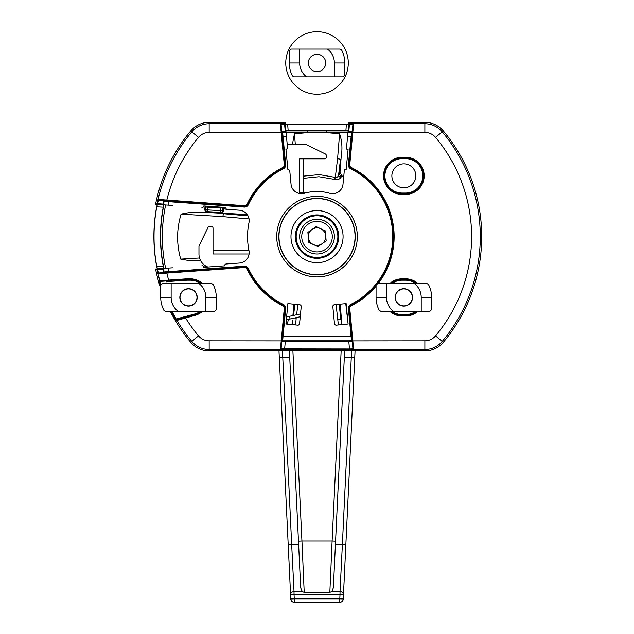 <?xml version="1.0" encoding="UTF-8"?>
<svg xmlns="http://www.w3.org/2000/svg" width="634" height="634" viewBox="0 0 634 634"><rect width="100%" height="100%" fill="white"/><g stroke="black" fill="none" stroke-linecap="round" stroke-linejoin="round"><path stroke-width="0.95" d="M285.989 131.737L285.086 122.307L209.165 122.307A24.013 24.013 0 0 0 190.763 130.905A164.681 164.681 0 0 0 155.56 204.235L156.828 204.33A163.413 163.413 0 0 1 156.986 203.546L157.668 203.688L158.682 200.281L244.352 206.383A3.471 3.471 0 0 0 247.743 204.378A76.413 76.413 0 0 1 283.065 168.168A3.471 3.471 0 0 0 284.983 164.729L281.092 124.351L281.861 132.34L281.171 132.403L284.286 164.792A2.782 2.782 0 0 1 282.756 167.55A77.11 77.11 0 0 0 247.117 204.085A2.782 2.782 0 0 1 244.399 205.685L158.056 199.425L156.986 203.546M202.587 283.517A18.584 18.584 0 0 0 190.248 278.825L186.895 278.825A4.169 4.169 0 0 0 186.602 278.833L168.684 280.109A154.585 154.585 0 0 1 166.797 273.088L158.056 273.825L156.986 269.704A163.413 163.413 0 0 1 156.828 268.927L155.56 269.014A164.681 164.681 0 0 0 160.727 288.486M378.236 283.517A77.11 77.11 0 0 0 351.291 167.55A2.782 2.782 0 0 1 349.754 164.792L353.645 123.725L349.469 123.575L349.469 124.264L352.948 124.343L352.06 131.793A0.697 0.658 -90 0 1 351.402 132.427L347.987 132.427L348.05 131.729L346.386 149.077L348.114 149.244L346.148 169.643L348.114 149.244M352.06 341.457A0.697 0.658 90 0 0 351.402 340.823L282.645 340.823L285.292 340.823L285.292 341.52L348.748 341.52L352.06 341.457L352.179 340.91L352.948 348.898L352.227 341.377A0.697 0.682 -5.5 0 0 351.537 340.759L348.748 340.823L349.469 348.985L281.092 348.906L284.983 308.52A3.471 3.471 0 0 0 283.065 305.081A76.413 76.413 0 0 1 247.743 268.871A3.471 3.471 0 0 0 244.352 266.874L158.674 272.969L166.75 272.398L166.797 273.088L244.399 267.564A2.782 2.782 0 0 1 247.117 269.165A77.11 77.11 0 0 0 282.756 305.699A2.782 2.782 0 0 1 284.286 308.457L280.402 349.524L284.579 349.683L285.292 341.52L281.987 341.457A0.697 0.658 90 0 1 282.645 340.823L285.672 308.592A4.169 4.169 0 0 0 283.374 304.455A75.715 75.715 0 0 1 248.377 268.578A4.169 4.169 0 0 0 244.304 266.177L163.913 271.954L163.849 268.428L161.955 268.562M284.579 349.683L424.875 349.524A22.594 22.594 0 0 0 442.199 341.433A163.263 163.263 0 0 0 442.199 131.817A22.594 22.594 0 0 0 424.875 123.725L353.645 123.717A0.697 0.697 -174.5 0 0 352.948 124.351L352.227 131.872A0.697 0.682 5.5 0 1 351.537 132.49L348.748 132.427L348.748 131.729L348.05 131.729L348.771 124.264L349.469 124.264L348.748 131.729L352.06 131.793M285.989 131.729L285.292 131.729L285.292 132.427L282.645 132.427L286.061 132.427L287.495 147.35A1.736 1.736 0 0 1 285.934 149.244L287.891 169.643A1.736 1.736 0 0 1 289.793 171.204L291.046 184.288A10.421 10.421 0 0 0 304.344 193.291A45.157 45.157 0 0 1 329.696 193.291A10.421 10.421 0 0 0 342.994 184.288A10.421 10.421 0 0 1 338.818 191.666A10.421 10.421 0 0 0 342.994 184.288L344.421 169.476L346.148 169.643M348.018 324.014L336.361 325.139A1.736 1.736 -95.5 0 1 334.467 323.578L332.834 306.634A1.736 1.736 0 0 1 334.395 304.74A1.736 1.736 0 0 0 332.834 306.634A1.736 1.736 0 0 1 334.395 304.74L346.148 303.607L348.114 324.006L345.768 303.646M286.441 318.688L286.679 319.734L290.071 318.989L289.476 316.311L286.616 316.945L287.891 303.607L285.934 324.006L297.687 325.139A1.736 1.736 0 0 0 299.581 323.578L301.213 306.634A1.736 1.736 0 0 0 299.652 304.74L288.28 303.646M165.458 204.941L172.464 205.44M403.858 187.822A11.983 11.983 0 0 0 414.232 169.849A11.983 11.983 0 0 0 393.476 169.849A11.983 11.983 0 0 0 403.858 187.822A11.983 11.983 0 0 0 415.841 175.84A11.983 11.983 0 0 0 403.858 163.857A11.983 11.983 0 0 0 391.875 175.84A11.983 11.983 0 0 0 403.858 187.822M335.521 193.299L338.818 191.666L335.521 193.299M247.561 237.148L247.553 236.363A7.291 7.291 0 0 1 247.553 236.276A66.079 66.079 0 0 1 248.964 222.692A69.463 69.463 0 0 0 248.964 250.557A10.421 10.421 0 0 1 239.501 263.039L226.195 263.982A1.736 1.736 0 0 0 224.579 265.717L224.579 265.717M172.464 267.81L165.458 268.309M239.501 210.211L226.195 209.268L239.501 210.211A10.421 10.421 0 0 1 248.964 222.692A66.079 66.079 0 0 0 247.553 236.276L247.553 236.276A7.291 7.291 0 0 0 247.553 236.363M224.579 207.532A1.736 1.736 0 0 0 226.195 209.268L225.966 207.635L222.843 207.286M203.791 205.931A1.736 1.736 0 0 1 201.929 207.54A1.736 1.736 0 0 0 203.791 205.931L224.579 207.413M201.929 265.709A1.736 1.736 0 0 1 203.791 267.318A1.736 1.736 0 0 0 201.929 265.709A1.736 1.736 0 0 1 203.791 267.318L224.579 265.844M336.361 325.139A1.736 1.736 0 0 1 334.467 323.578M299.652 304.74A1.736 1.736 0 0 1 301.213 306.634A1.736 1.736 0 0 0 299.652 304.74M299.581 323.578A1.736 1.736 0 0 1 297.687 325.139M317.024 196.334A40.291 40.291 0 0 0 282.13 256.77A40.291 40.291 0 0 0 351.918 256.77A40.291 40.291 0 0 0 317.024 196.334M349.754 164.792L349.065 164.729L352.179 132.34L424.875 132.403L424.875 122.307L348.962 122.307L348.771 124.264M163.2 200.78A0.697 0.658 180 0 1 163.849 201.438L163.849 204.83L163.913 201.303A0.697 0.682 -85.9 0 0 163.279 200.606L163.152 204.077L157.668 203.688A162.724 162.724 0 0 0 157.525 204.378L168.192 205.139L168.192 201.652L244.304 207.072A4.169 4.169 0 0 0 248.377 204.671A75.715 75.715 0 0 1 283.374 168.795A4.169 4.169 0 0 0 285.672 164.658L282.645 132.427A0.697 0.658 -90 0 1 281.987 131.793L281.821 131.872A0.697 0.682 174.5 0 0 282.51 132.49M166.599 280.957A156.82 156.82 0 0 0 166.932 282.082A26.462 26.462 0 0 1 167.289 281.607L186.697 280.22A2.782 2.782 0 0 1 186.895 280.212L190.248 280.212A17.189 17.189 0 0 1 200.376 283.517M160.981 284.341A163.168 163.168 0 0 1 160.117 281.417L168.731 280.807L167.289 281.607M424.875 122.307A24.013 24.013 0 0 1 443.285 130.905A164.681 164.681 0 0 1 443.285 342.344A24.013 24.013 0 0 1 424.875 350.943L209.165 350.943A24.013 24.013 0 0 1 190.763 342.344A164.681 164.681 0 0 1 170.245 311.302M176.347 320.566L175.563 319.33L176.157 318.981L177.322 319.393L176.759 319.544A0.697 0.697 75 0 0 176.347 320.566L195.058 315.36A18.584 18.584 0 0 0 202.587 311.302M295.222 191.666L298.527 193.299M163.913 271.954A0.697 0.682 85.9 0 1 163.279 272.644L163.152 268.475L157.525 268.871A162.724 162.724 0 0 0 157.668 269.561L158.674 272.969A0.697 0.697 -94.1 0 0 158.048 273.825A163.263 163.263 0 0 0 159.871 280.878L159.261 280.925L159.998 281.425M168.24 272.287L168.192 268.119L163.849 268.428L163.849 271.82A0.697 0.658 180 0 1 163.2 272.477M160.592 281.385A0.697 0.697 85.9 0 1 159.871 280.878L186.65 279.531A3.471 3.471 0 0 1 186.895 279.523L190.248 279.523A17.887 17.887 0 0 1 201.517 283.517A17.887 17.887 0 0 0 190.248 279.523A17.887 17.887 0 0 1 201.517 283.517A17.887 17.887 0 0 0 190.248 279.523L190.248 278.825M317.024 198.418A38.206 38.206 0 0 1 350.111 255.732A38.206 38.206 0 0 1 283.937 255.732A38.206 38.206 0 0 1 317.024 198.418M163.913 201.303L168.192 201.652L168.24 200.962M351.751 336.416L351.062 336.48L351.537 340.759M351.537 132.49L348.375 164.658A4.169 4.169 0 0 0 350.673 168.795A75.715 75.715 0 0 1 350.673 304.455A4.169 4.169 0 0 0 348.375 308.592L351.062 336.48L282.296 336.416M285.205 123.575L280.402 123.717L281.171 132.403L209.165 132.403L209.165 122.307M353.645 349.524A0.697 0.697 174.5 0 1 352.948 348.898L352.948 348.906A0.697 0.697 174.5 0 0 353.645 349.532L349.754 308.457A2.782 2.782 0 0 1 351.291 305.699A77.11 77.11 0 0 0 376.065 286.211M200.376 311.302A17.189 17.189 0 0 1 194.693 314.012L194.876 314.686A17.887 17.887 0 0 0 201.517 311.302A17.887 17.887 0 0 1 194.876 314.686A17.887 17.887 0 0 0 201.517 311.302A17.887 17.887 0 0 1 194.876 314.686L177.322 319.393A0.697 0.697 75 0 0 176.902 320.416A163.263 163.263 0 0 0 191.848 341.433L190.763 342.344M351.291 305.699L350.982 305.081A76.413 76.413 0 0 0 376.073 285.126A76.413 76.413 0 0 1 350.982 305.081A3.471 3.471 0 0 0 349.065 308.52L352.179 340.91L424.875 340.846L424.875 350.943M190.763 130.905L191.848 131.817A22.594 22.594 0 0 1 209.165 123.725L280.402 123.725A0.697 0.697 -5.5 0 1 281.092 124.343L284.579 124.264L285.292 131.729L281.987 131.793M158.682 200.281L158.674 200.281A0.697 0.697 94.1 0 1 158.048 199.425L158.048 199.425A0.697 0.697 94.1 0 0 158.682 200.281M352.948 348.906L349.469 348.985L349.469 349.683M209.165 340.846A13.916 13.916 0 0 1 198.497 335.861L191.848 341.433A22.594 22.594 0 0 0 209.165 349.524L209.165 340.846L281.861 340.91L281.092 348.898A0.697 0.697 5.5 0 1 280.402 349.524L280.402 349.532A0.697 0.697 5.5 0 0 281.092 348.906M282.51 340.759A0.697 0.682 -174.5 0 0 281.821 341.377L281.987 341.457M185.358 317.238L185.532 317.911A154.585 154.585 0 0 0 198.497 335.861M402.122 278.825L402.122 279.523A17.887 17.887 0 0 0 390.853 283.517A17.887 17.887 0 0 1 402.122 279.523L405.594 279.523A17.887 17.887 0 0 1 416.863 283.517A17.887 17.887 0 0 0 405.594 279.523A17.887 17.887 0 0 1 416.863 283.517A17.887 17.887 0 0 0 405.594 279.523L405.594 278.825L402.122 278.825A18.584 18.584 0 0 0 389.775 283.517M415.722 311.302A17.189 17.189 0 0 1 405.594 314.599L405.594 315.296A17.887 17.887 0 0 0 416.863 311.302A17.887 17.887 0 0 1 405.594 315.296A17.887 17.887 0 0 0 416.863 311.302A17.887 17.887 0 0 1 405.594 315.296L402.122 315.296A17.887 17.887 0 0 1 390.853 311.302A17.887 17.887 0 0 0 402.122 315.296L402.122 314.599A17.189 17.189 0 0 1 391.994 311.302M402.122 194.424L405.594 194.424A18.584 18.584 0 0 0 424.178 175.84A18.584 18.584 0 0 0 405.594 157.264L402.122 157.264A18.584 18.584 0 0 0 383.538 175.84A18.584 18.584 0 0 0 402.122 194.424L402.122 193.727A17.887 17.887 0 0 1 384.228 175.84A17.887 17.887 0 0 1 402.122 157.953L405.594 157.953A17.887 17.887 0 0 1 423.48 175.84A17.887 17.887 0 0 1 405.594 193.727L402.122 193.727A17.887 17.887 0 0 1 384.228 175.84A17.887 17.887 0 0 1 402.122 157.953L402.122 158.651L405.594 158.651A17.189 17.189 0 0 1 422.783 175.84A17.189 17.189 0 0 1 405.594 193.037L402.122 193.037A17.189 17.189 0 0 1 384.925 175.84A17.189 17.189 0 0 1 402.122 158.651M405.594 193.037L405.594 193.727A17.887 17.887 0 0 0 423.48 175.84A17.887 17.887 0 0 0 405.594 157.953A17.887 17.887 0 0 1 423.48 175.84A17.887 17.887 0 0 1 405.594 193.727A17.887 17.887 0 0 0 423.48 175.84A17.887 17.887 0 0 0 405.594 157.953L405.594 157.264M282.296 136.833L286.473 136.77M163.152 204.774L163.152 204.077L163.849 204.077M284.579 123.575L284.579 124.264L285.276 124.264M158.056 199.425A163.263 163.263 0 0 1 191.848 131.817L198.497 137.388A154.585 154.585 0 0 0 166.797 200.162L166.75 200.851M156.986 269.704L163.849 269.173M351.751 136.833L347.567 136.77M351.291 167.55L350.982 168.168A3.471 3.471 0 0 1 349.065 164.729A3.471 3.471 0 0 0 350.982 168.168A76.413 76.413 0 0 1 377.301 283.588A76.413 76.413 0 0 0 350.982 168.168L350.673 168.795M166.94 282.082L166.607 280.957L166.94 282.082M249.091 253.988L213.024 253.988L213.024 228.082A1.736 1.736 0 0 0 211.288 226.346L209.608 226.346A1.736 1.736 0 0 0 208.047 227.321L199.314 245.326A3.471 3.471 0 0 0 198.965 246.84L198.965 254.06A13.893 13.893 0 0 0 207.889 267.033M307.355 192.522L299.652 192.522L299.652 158.841L324.553 158.841A1.736 1.736 0 0 0 326.288 157.105L326.288 155.504A1.736 1.736 0 0 0 325.313 153.943L306.793 144.877A1.736 1.736 0 0 0 306.032 144.703L288.898 144.703A13.893 13.893 0 0 0 287.25 144.798M303.131 158.841L303.131 192.522M213.024 250.517L248.956 250.517M295.317 236.625A21.707 21.707 0 0 1 327.873 217.827A21.707 21.707 0 0 1 327.873 255.423A21.707 21.707 0 0 1 295.317 236.625M278.992 236.625A38.032 38.032 0 0 1 336.036 203.688A38.032 38.032 0 0 1 336.036 269.561A38.032 38.032 0 0 1 278.992 236.625M290.974 236.625A26.049 26.049 0 0 1 330.045 214.062A26.049 26.049 0 0 1 330.045 259.187A26.049 26.049 0 0 1 290.974 236.625M200.788 260.939L190.588 260.859L180.714 259.116C176.458 244.106 176.577 229.12 181.086 214.149C189.217 212.192 197.602 211.621 206.232 212.453L247.252 214.569M247.236 214.554L218.928 213.008L221.789 212.556L222.764 211.082L222.93 207.294M292.337 144.703L294.445 133.798L307.355 132.665L326.764 132.665L339.602 133.758C342.027 140.914 342.566 148.499 341.203 156.511L339.99 172.559L341.203 156.511M292.298 324.624L292.583 320.249M292.94 315.55L293.78 304.177L292.924 315.558M156.646 206.874L156.606 207.175C153.008 226.869 153.008 246.499 156.598 266.066L156.646 266.367M156.709 206.621L156.63 206.969C152.984 226.734 152.984 246.507 156.63 266.28L156.717 266.645M156.947 267.477L156.867 267.041A5.555 5.54 128.1 0 0 157.565 268.871L156.598 266.066L156.899 267.065L156.78 266.431L163.231 266.074A156.59 156.59 0 0 1 163.231 207.175L156.78 206.819A162.986 162.986 0 0 0 156.78 266.431M342.146 176.006A65.619 65.619 0 0 1 343.731 176.688A65.635 65.635 0 0 0 342.154 175.99L341.472 176.688A74.915 37.454 -85.8 0 0 340.64 177.702C339.428 179.398 337.439 179.969 334.673 179.414L318.942 176.727L303.131 178.36M340.268 304.177L341.575 321.771L340.284 304.177M341.575 321.771L341.766 324.616M340.022 172.535L342.154 175.99M348.787 124.074L285.252 124.074M348.145 130.77L345.895 130.747L346.362 124.343L287.678 124.343L288.153 130.747L285.902 130.77M346.362 124.343L348.763 124.319M285.276 124.319L287.678 124.343M288.153 130.747L345.895 130.747M156.78 206.819L156.867 206.208A5.555 5.54 -128.1 0 1 157.565 204.378L156.947 205.773M163.73 204.822L163.231 207.175M163.231 266.074L163.73 268.436M157.573 204.37L156.899 206.185M156.899 267.065L157.573 268.887M338.374 324.949L336.091 304.582M294.984 317.911L296.181 318.102L295.634 324.941M297.861 304.566L296.625 314.741M339.071 304.288L340.902 319.116L337.954 319.718L341.361 319.084L340.902 319.116L339.808 304.217M293.542 315.423L294.905 304.28M180.714 259.116L199.528 257.983M249.043 218.944L222.922 216.646L181.086 214.149M247.569 215.045L223.319 213.721L223.342 213.262L222.922 216.646L223.319 213.721L248.052 215.885M294.445 133.798L295.333 144.703M303.131 176.165L319.274 174.612L335.323 177.377L337.581 158.698L339.602 133.758M334.673 179.414L335.323 177.377C337.019 177.575 338.104 176.846 338.564 175.174A77.847 38.92 94.2 0 1 339.428 174.12L340.521 159.277L340.981 159.316L337.581 158.698L340.521 159.277L338.564 175.174A3.471 2.433 38.6 0 0 340.64 177.702M347.963 132.665L326.764 132.665L326.764 130.937L348.129 130.937M286.085 132.665L307.355 132.665L307.355 130.937L326.764 130.937M205.836 206.074L205.487 210.139L206.51 211.819L218.952 212.62M205.638 265.923L205.836 267.176M341.472 176.688A3.471 2.473 40 0 1 339.428 174.12L340.086 171.529M296.181 318.102L294.786 317.951M341.988 175.935L339.99 172.559M206.359 267.136A1.736 1.736 -138.1 0 1 205.987 266.161L204.98 266.549L204.917 265.456M220.917 213.111L220.624 212.366L207.469 211.653A1.736 1.736 -131.9 0 1 205.836 209.822L204.79 210.1L204.98 206.7L205.987 207.088A1.736 1.736 -41.9 0 1 206.359 206.113M206.51 211.819L206.232 212.453L204.79 210.1M207.77 206.216L207.714 207.183L205.987 207.088L205.836 209.822L220.719 210.639L220.87 207.904L207.714 207.183L207.088 212.477M223.636 207.342L222.597 208L222.447 210.734L223.453 211.122L222.082 213.175L221.789 212.556M317.024 257.467A20.843 20.843 0 0 1 298.979 226.203A20.843 20.843 0 0 1 335.069 226.203A20.843 20.843 0 0 1 317.024 257.467M316.112 226.6L325.25 230.824L326.161 240.849L317.927 246.65L308.798 242.426L307.886 232.401L316.112 226.6M334.316 235.056A17.364 17.364 0 0 1 309.733 252.387A17.364 17.364 0 0 1 307.014 222.431A17.364 17.364 0 0 1 334.316 235.056A17.364 17.364 0 0 1 309.733 252.387A17.364 17.364 0 0 1 307.014 222.431A17.364 17.364 0 0 1 334.316 235.056M308.338 237.409A8.717 8.717 0 0 0 322.048 243.749A8.717 8.717 0 0 0 320.685 228.716A8.717 8.717 0 0 0 308.338 237.409M298.622 544.543L291.672 544.543L294.033 591.625L302.307 591.625L300.682 587.821L289.421 350.943M344.627 350.943L333.365 587.821L331.74 591.625L340.014 591.625L342.376 544.543L335.426 544.543M355.056 350.943L345.847 544.709L342.376 544.543L351.585 350.943M282.463 350.943L291.672 544.543L288.201 544.709L278.992 350.943M345.847 544.709L343.263 598.995L339.8 598.829L340.014 594.24L294.033 594.24L294.247 598.829L339.8 598.829L339.8 602.3L294.247 602.3L294.247 598.829L290.776 598.995L288.201 544.709M302.307 591.625L304.209 592.322L329.839 592.322L331.74 591.625M329.839 592.322L332.113 541.048L301.935 541.048L304.209 592.322M290.562 594.407A3.471 2.615 -2.7 0 1 294.033 591.625L294.033 594.24L290.562 594.407M340.014 591.625A3.471 2.615 2.7 0 1 343.485 594.407L340.014 594.24L340.014 591.625M402.97 288.961A8.496 8.496 0 0 1 411.617 300.865A8.496 8.496 0 0 1 396.987 302.402A8.496 8.496 0 0 1 402.97 288.961M189.986 305.77A8.496 8.496 0 0 1 180.524 294.509A8.496 8.496 0 0 1 195.01 291.949A8.496 8.496 0 0 1 189.986 305.77M317.024 71.642A8.686 8.686 0 0 0 325.71 62.956A8.686 8.686 0 0 0 317.024 54.278A8.686 8.686 0 0 0 308.338 62.956A8.686 8.686 0 0 0 321.462 70.422M317.024 31.7A31.256 31.256 0 0 1 344.096 78.592A31.256 31.256 0 0 1 289.952 78.592A31.256 31.256 0 0 1 317.024 31.7M426.896 283.517L414.271 283.517L426.896 283.517L428.433 284.444A27.785 27.785 0 0 1 431.643 297.409L431.643 309.566L429.907 311.302L380.82 311.302L379.283 310.375A27.785 27.785 0 0 1 376.065 297.409L376.065 285.252L377.809 283.517L422.506 283.517M380.82 311.302L385.21 311.302M211.55 283.517L198.933 283.517L211.55 283.517L213.087 284.444A27.785 27.785 0 0 1 216.297 297.409L216.297 309.566L214.561 311.302L165.474 311.302L163.937 310.375A27.785 27.785 0 0 1 160.727 297.409L160.727 285.252L162.463 283.517L207.159 283.517M165.474 311.302L169.864 311.302M340.062 49.064L327.445 49.064L340.062 49.064L341.599 49.991A27.785 27.785 0 0 1 344.809 62.956L344.809 75.113L343.073 76.857L293.986 76.857L292.448 75.929A27.785 27.785 0 0 1 289.239 62.956L289.239 50.807L290.974 49.064L335.671 49.064M293.986 76.857L298.376 76.857M395.172 297.409A8.686 8.686 0 0 1 408.201 289.889A8.686 8.686 0 0 1 408.201 304.93A8.686 8.686 0 0 1 395.172 297.409M386.486 283.517L386.486 297.409A17.364 17.364 0 0 0 393.437 311.302M421.222 311.302L421.222 297.409A17.364 17.364 0 0 0 414.271 283.517M179.826 297.409A8.686 8.686 0 0 1 192.855 289.889A8.686 8.686 0 0 1 192.855 304.93A8.686 8.686 0 0 1 179.826 297.409M171.14 283.517L171.14 297.409A17.364 17.364 0 0 0 178.091 311.302M205.876 311.302L205.876 297.409A17.364 17.364 0 0 0 198.933 283.517M308.338 62.956A8.686 8.686 0 0 1 321.367 55.443A8.686 8.686 0 0 1 321.367 70.477A8.686 8.686 0 0 1 308.338 62.956M299.652 49.064L299.652 62.956A17.364 17.364 0 0 0 306.602 76.857M334.387 76.857L334.387 62.956A17.364 17.364 0 0 0 327.445 49.064M349.469 123.575L348.843 123.575M159.261 280.925A163.865 163.865 0 0 0 160.727 285.847M171.164 311.302A163.865 163.865 0 0 0 175.563 319.33M280.402 349.524L209.165 349.524L209.165 350.943M424.875 132.403A13.916 13.916 0 0 1 435.542 137.388A154.585 154.585 0 0 1 435.542 335.861L443.285 342.344M435.542 137.388L443.285 130.905M194.693 314.012L176.157 318.981A163.168 163.168 0 0 1 171.941 311.302M198.497 137.388A13.916 13.916 0 0 1 209.165 132.403M389.775 311.302A18.584 18.584 0 0 0 402.122 315.994L405.594 315.994A18.584 18.584 0 0 0 417.933 311.302M417.933 283.517A18.584 18.584 0 0 0 405.594 278.825M435.542 335.861A13.916 13.916 0 0 1 424.875 340.846M186.697 280.22L186.65 279.531A3.471 3.471 0 0 1 186.895 279.523L186.895 278.825M391.994 283.517A17.189 17.189 0 0 1 402.122 280.212L405.594 280.212A17.189 17.189 0 0 1 415.722 283.517M405.594 314.599L402.122 314.599M350.673 304.455L350.982 305.081A3.471 3.471 0 0 0 349.065 308.52L348.375 308.592M244.399 205.685L244.352 206.383A3.471 3.471 0 0 0 247.743 204.378A76.413 76.413 0 0 1 283.065 168.168A3.471 3.471 0 0 0 284.983 164.729L285.672 164.658M284.286 308.457L284.983 308.52A3.471 3.471 0 0 0 283.065 305.081A76.413 76.413 0 0 1 247.743 268.871A3.471 3.471 0 0 0 244.352 266.874L244.304 266.177M194.876 314.686L195.058 315.36M186.895 280.212L186.895 279.523M186.602 278.833L186.65 279.531M190.248 280.212L190.248 279.523M405.594 280.212L405.594 279.523M402.122 279.523L402.122 280.212M405.594 315.296L405.594 315.994M402.122 315.994L402.122 315.296M405.594 158.651L405.594 157.953M402.122 193.727L402.122 193.037M402.122 157.264L402.122 157.953M405.594 193.727L405.594 194.424M282.756 167.55L283.374 168.795M247.117 204.085L248.377 204.671M244.352 206.383L244.304 207.072M280.402 123.725A0.697 0.697 -5.5 0 1 281.092 124.351M284.286 164.792L284.983 164.729M247.117 269.165L248.377 268.578M282.756 305.699L283.374 304.455M284.983 308.52L285.672 308.592M349.065 164.729L348.375 164.658M158.056 273.825A0.697 0.697 -94.1 0 1 158.682 272.969M244.399 267.564L244.352 266.874M349.754 308.457L349.065 308.52M353.645 123.717A0.697 0.697 -174.5 0 0 352.948 124.343M204.98 206.7L205.115 206.026M223.643 207.722L223.453 211.122M165.632 204.956A154.664 154.664 0 0 0 165.632 268.301M205.115 267.231L204.98 266.549M285.918 130.937L307.355 130.937M163.889 268.42A156.4 156.4 0 0 1 163.889 204.83M294.239 304.217L293.415 315.447M222.479 207.263A1.736 1.736 48.1 0 1 222.597 208L220.87 207.904L220.909 207.152M222.447 210.734A1.736 1.736 138.1 0 1 220.624 212.366L220.719 210.639L222.447 210.734M332.24 235.246A15.279 15.279 0 0 0 308.219 224.135A15.279 15.279 0 0 0 310.605 250.493A15.279 15.279 0 0 0 332.24 235.246M354.739 357.639L344.31 357.473M289.73 357.473L279.309 357.639M331.851 591.53A3.471 3.408 2.7 0 1 329.846 592.148L304.201 592.148A3.471 3.408 -2.7 0 1 302.188 591.53M292.9 350.943L301.935 541.048L298.463 541.214M335.584 541.214L332.113 541.048L341.147 350.943M376.065 297.409L386.486 297.409M431.643 297.409L421.222 297.409M160.727 297.409L171.14 297.409M216.297 297.409L205.876 297.409M289.239 62.956L299.652 62.956M344.809 62.956L334.387 62.956M225.569 209.101L226.195 209.268M288.296 303.646L287.86 303.987L288.296 303.646M290.071 318.989L300.754 316.643M289.476 316.311L300.508 313.933M287.614 324.172L287.963 321.184L289.936 319.021M286.616 324.077L286.108 322.191M290.776 598.995A3.471 3.471 0 0 0 294.247 602.3M339.8 602.3A3.471 3.471 0 0 0 343.263 598.995"/></g></svg>
